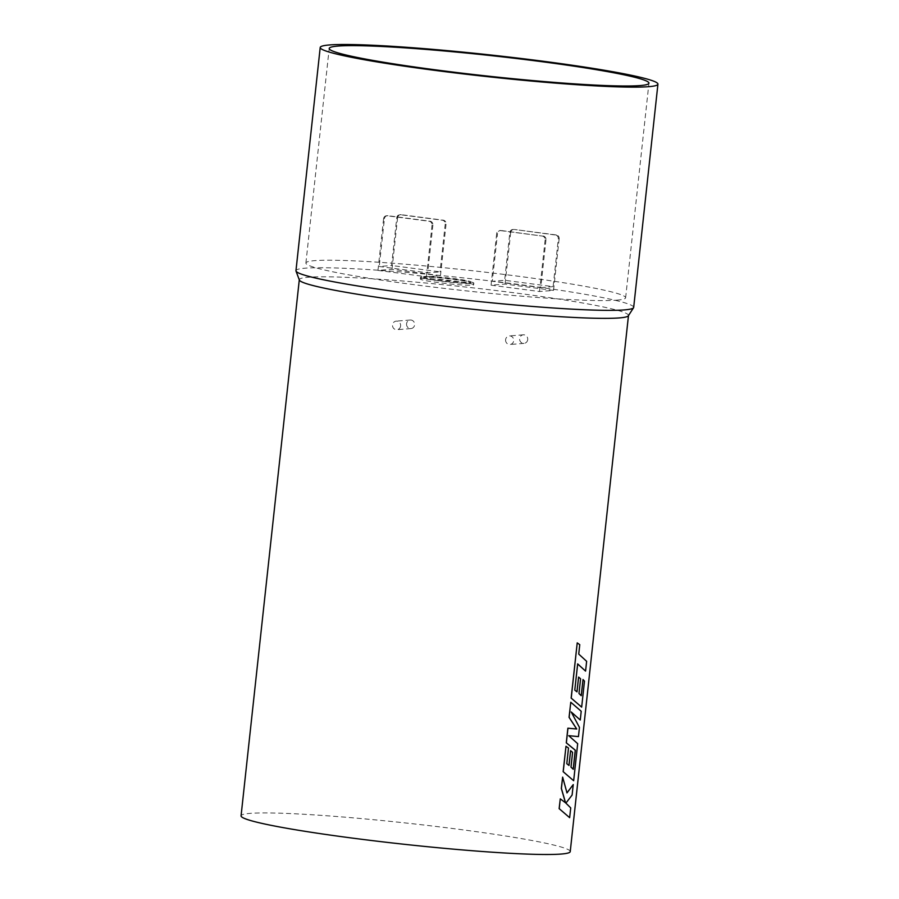 <?xml version="1.0" encoding="UTF-8"?>
<svg xmlns="http://www.w3.org/2000/svg" width="899" height="899" viewBox="0 0 899 899"><rect width="100%" height="100%" fill="white"/><g stroke="black" fill="none" stroke-linecap="round" stroke-linejoin="round"><path stroke-width="0.67" stroke-dasharray="4.5 3.37" d="M421.968 276.892A26.824 1.731 6.2 0 0 420.496 277.297A26.824 1.731 6.2 0 0 442.634 281.409A26.824 1.731 6.2 0 0 472.357 283.488A26.824 1.731 6.2 0 0 473.829 283.084A26.824 1.731 6.2 0 0 451.691 278.971A26.824 1.731 6.2 0 0 421.968 276.892M421.788 278.6A26.824 1.731 6.2 0 0 420.316 279.005A26.824 1.731 6.2 0 0 442.454 283.118A26.824 1.731 6.2 0 0 472.166 285.197A26.824 1.731 6.2 0 0 473.649 284.792A26.824 1.731 6.2 0 0 451.5 280.668A26.824 1.731 6.2 0 0 421.788 278.6M425.07 276.431A23.621 1.517 6.2 0 0 423.777 276.791A23.621 1.517 6.2 0 0 443.274 280.409A23.621 1.517 6.2 0 0 469.435 282.241A23.621 1.517 6.2 0 0 470.739 281.893A23.621 1.517 6.2 0 0 451.242 278.263A23.621 1.517 6.2 0 0 425.07 276.431M424.98 277.285A23.621 1.517 6.2 0 0 423.687 277.634A23.621 1.517 6.2 0 0 443.173 281.263A23.621 1.517 6.2 0 0 469.345 283.095A23.621 1.517 6.2 0 0 470.649 282.736A23.621 1.517 6.2 0 0 451.152 279.117A23.621 1.517 6.2 0 0 424.98 277.285M616.793 300.154A160.809 10.361 6.2 0 0 625.625 297.771A160.809 10.361 6.2 0 0 492.888 273.071A160.809 10.361 6.2 0 0 314.729 260.643A160.809 10.361 6.2 0 0 305.896 263.036A160.809 10.361 6.2 0 0 438.633 287.736A160.809 10.361 6.2 0 0 616.793 300.154M628.356 315.785A165.551 10.664 6.2 0 0 628.48 315.459A165.551 10.664 6.2 0 0 491.832 290.029A165.551 10.664 6.2 0 0 308.402 277.24A165.551 10.664 6.2 0 0 299.311 279.701A165.551 10.664 6.2 0 0 299.356 280.05M633.683 307.391A169.855 10.945 6.2 0 0 493.484 281.297A169.855 10.945 6.2 0 0 305.289 268.172A169.855 10.945 6.2 0 0 295.962 270.7M570.236 851.589A165.551 10.664 6.2 0 0 433.588 826.159A165.551 10.664 6.2 0 0 250.158 813.37A165.551 10.664 6.2 0 0 241.067 815.831M565.46 802.728L560.201 798.851M566.977 792.817L562.56 777.118M568.932 765.397L566.718 763.712L568.415 748.035L565.909 746.271M573.191 769.218L570.899 767.105L572.506 752.339L570.528 750.687M580.181 719.998L581.125 711.255L570.696 702.231M585.485 671.104L586.553 661.304L578.664 654.09L579.686 644.673L577.147 642.864M569.573 817.663L570.629 807.886L565.808 803.11L572.022 795.031L573.169 784.557M581.192 695.624L578.9 693.511L580.496 678.745L578.529 677.093M581.574 707.12L584.406 681.127L582.945 679.498M573.584 780.725L577.607 743.664L568.651 735.685L578.372 736.584L579.372 727.415L571.303 712.087M576.933 691.803L574.708 690.117L577.675 663.945M440.465 275.611L391.998 269.273L377.973 270.397L426.441 276.735L440.465 275.611L446.073 223.997L445.23 224.065A3.439 3.248 -94.6 0 0 442.364 220.233L400.37 214.737A3.439 3.248 -94.6 0 0 396.762 217.727L391.571 265.508L440.038 271.846L427.699 272.824L379.232 266.486L391.571 265.508M491.068 285.185L539.524 291.523L553.548 290.411L505.081 284.073L491.068 285.185L496.675 233.56L497.507 233.493A3.439 3.248 85.4 0 1 501.114 230.504L500.271 230.571A3.439 3.248 -94.6 0 0 496.675 233.56M396.762 217.727L397.605 217.659A3.439 3.248 85.4 0 1 401.201 214.67L443.207 220.165A3.439 3.248 85.4 0 1 446.073 223.997M445.23 224.065L440.038 271.846M384.424 218.704A3.439 3.248 85.4 0 1 388.031 215.715L430.037 221.21A3.439 3.248 85.4 0 1 432.891 225.042L432.048 225.11A3.439 3.248 -94.6 0 0 429.194 221.278L387.188 215.782A3.439 3.248 -94.6 0 0 383.581 218.772L384.424 218.704L379.232 266.486M432.891 225.042L427.699 272.824M432.048 225.11L426.441 276.735M383.581 218.772L377.973 270.397M397.605 217.659L391.998 269.273M500.271 230.571L542.277 236.066L501.114 230.504M543.12 235.999A3.439 3.248 85.4 0 1 545.974 239.842L545.131 239.909A3.439 3.248 -94.6 0 0 542.277 236.066M545.974 239.842L540.782 287.613L492.315 281.275L497.507 233.493M540.782 287.613L553.121 286.635L504.654 280.297L492.315 281.275M558.313 238.853A3.439 3.248 -94.6 0 0 555.447 235.021L556.29 234.954A3.439 3.248 85.4 0 1 559.156 238.786L558.313 238.853L553.121 286.635M556.29 234.954L514.284 229.459L555.447 235.021M513.453 229.526A3.439 3.248 -94.6 0 0 509.845 232.515L504.654 280.297M509.845 232.515L510.688 232.448A3.439 3.248 85.4 0 1 514.284 229.459M559.156 238.786L553.548 290.411M510.688 232.448L505.081 284.073M545.131 239.909L539.524 291.523M505.62 339.676A4.304 4.068 -94.6 0 0 510.003 344.497A4.304 4.068 -94.6 0 0 513.7 340.732A4.304 4.068 -94.6 0 0 509.317 335.923A4.304 4.068 -94.6 0 0 505.62 339.676M527.713 339.62A4.304 4.068 85.4 0 1 524.016 343.384A4.304 4.068 85.4 0 1 519.644 338.563A4.304 4.068 85.4 0 1 523.342 334.81A4.304 4.068 85.4 0 1 527.713 339.62M400.617 325.944A4.304 4.068 85.4 0 1 396.92 329.708A4.304 4.068 85.4 0 1 392.537 324.887A4.304 4.068 85.4 0 1 396.234 321.134A4.304 4.068 85.4 0 1 400.617 325.944M406.562 323.775A4.304 4.068 -94.6 0 0 410.933 328.584A4.304 4.068 -94.6 0 0 414.63 324.831A4.304 4.068 -94.6 0 0 410.259 320.01A4.304 4.068 -94.6 0 0 406.562 323.775M442.364 220.233L443.207 220.165M401.201 214.67L400.37 214.737M388.031 215.715L387.188 215.782M429.194 221.278L430.037 221.21M420.496 277.297L420.316 279.005M423.777 276.791L423.687 277.634M625.625 297.771L648.943 83.18M305.896 263.036L329.203 48.445M400.561 214.647L399.718 214.715M387.39 215.704L386.548 215.771M500.473 230.492L499.63 230.56M513.644 229.447L512.801 229.515M470.739 281.893L470.649 282.736M473.829 283.084L473.649 284.792M524.016 343.384L510.003 344.497M523.342 334.81L509.317 335.923M410.933 328.584L396.92 329.708M410.259 320.01L396.234 321.134"/><path stroke-width="1.35" d="M640.099 85.574A160.809 10.361 6.2 0 0 648.943 83.18A160.809 10.361 6.2 0 0 516.206 58.48A160.809 10.361 6.2 0 0 338.035 46.063A160.809 10.361 6.2 0 0 329.203 48.445A160.809 10.361 6.2 0 0 461.94 73.156A160.809 10.361 6.2 0 0 640.099 85.574M320.213 47.467L295.962 270.7A169.855 10.945 6.2 0 0 296.007 271.06L299.356 280.05A165.551 10.664 6.2 0 0 438.588 305.435A165.551 10.664 6.2 0 0 619.389 317.909A165.551 10.664 6.2 0 0 628.356 315.785L633.559 307.728A169.855 10.945 6.2 0 0 633.683 307.391L657.933 84.158A169.855 10.945 6.2 0 0 517.734 58.075A169.855 10.945 6.2 0 0 329.54 44.95A169.855 10.945 6.2 0 0 320.213 47.467A169.855 10.945 6.2 0 0 460.412 73.561A169.855 10.945 6.2 0 0 648.606 86.686A169.855 10.945 6.2 0 0 657.933 84.158M296.007 271.06A169.855 10.945 6.2 0 0 438.858 297.108A169.855 10.945 6.2 0 0 624.356 309.908A169.855 10.945 6.2 0 0 633.559 307.728M299.288 279.87L241.067 815.831A165.551 10.664 6.2 0 0 377.715 841.262A165.551 10.664 6.2 0 0 561.145 854.05A165.551 10.664 6.2 0 0 570.236 851.589L628.468 315.628M560.279 798.863L559.133 808.651L569.651 817.674L570.719 807.898L565.887 803.122L572.112 795.042L573.247 784.569L566.999 792.896L562.639 777.129L561.403 788.445L565.561 802.807L560.279 798.863L559.212 808.662L569.651 817.674M562.639 777.129L561.324 788.434L565.482 802.796M573.247 784.569L566.921 792.884M565.988 746.282L563.145 771.69L573.663 780.737L577.686 743.675L568.719 735.697L578.462 736.596L579.45 727.426L571.236 711.997L580.26 720.009L581.215 711.266L570.775 702.243L569.134 717.335L576.731 728.999L567.954 728.201L566.359 742.855L575.338 750.227L573.27 769.297L570.989 767.117L572.584 752.351L570.618 750.699L569.011 765.465L566.797 763.723L568.494 748.047L565.988 746.282L563.223 771.702L573.663 780.737M570.618 750.699L568.932 765.397M570.775 702.243L569.056 717.323L576.652 728.988L567.876 728.19L566.28 742.844L575.259 750.216L573.191 769.218M577.225 642.875L571.146 698.096L581.664 707.131L584.485 681.139L583.024 679.509L581.26 695.702L578.978 693.522L580.585 678.756L578.608 677.104L577.001 691.859L574.787 690.129L577.675 663.9L585.575 671.115L586.642 661.316L578.742 654.101L579.765 644.684L577.225 642.875L571.225 698.107L581.664 707.131M577.596 663.889L585.575 671.115M583.024 679.509L581.192 695.624M571.157 711.986L580.26 720.009M578.608 677.104L576.933 691.803"/></g></svg>

